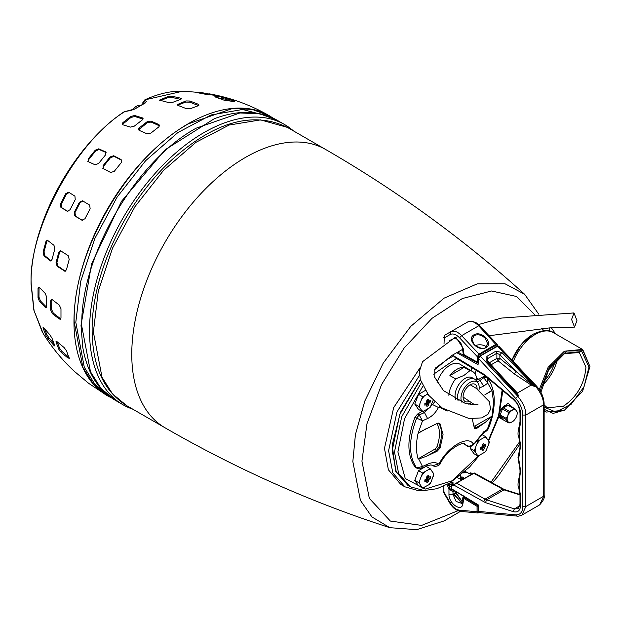 <?xml version="1.0" encoding="UTF-8"?>
<svg xmlns="http://www.w3.org/2000/svg" width="621" height="621" viewBox="0 0 621 621"><rect width="100%" height="100%" fill="white"/><g stroke="black" fill="none" stroke-linecap="round" stroke-linejoin="round"><path stroke-width="0.93" d="M479.063 512.434L478.061 511.751L477.06 511.751L478.76 512.791L479.063 512.434L478.03 512.977L460.611 511.386C456.225 510.648 452.562 507.792 449.627 502.824L443.689 492.538L443.254 491.025L443.875 491.855L443.79 486.103M454.37 490.73L452.919 491.568L449.907 488.556L448.975 488.882L448.975 494.285C448.509 503.584 461.931 512.69 462.909 503.74L463.802 498.399L462.979 496.963L463.934 495.713M478.061 511.751L478.061 506.317L477.06 506.317L477.572 505.455L464.314 497.537L463.802 498.399L477.06 506.317L477.06 511.751L459.299 510.136L460.611 511.386M448.975 494.285L452.988 494.285L452.988 491.894L448.975 488.882L447.004 484.535M449.907 488.556L448.812 485.738L449.503 485.335L448.579 483.681M462.909 503.74L462.117 502.11L461.543 503.32L456.078 501.419L452.988 494.285L454.06 493.664L453.819 494.363L455.317 493.835L456.202 492.989L455.923 492.585L454.991 492.849L455.154 493.369L454.122 494.254L461.884 502.901M464.648 471.906L465.424 472.48M451.211 486.049L449.93 486.383L451.211 486.359M449.557 485.304L450.38 486.522L449.503 485.335M454.991 492.849L454.331 493.912M455.317 493.835L455.154 493.369L456.707 492.135M455.853 493.035L462.179 501.721M508.49 422.823A7.801 4.502 -60 0 0 509.383 422.909L512.185 421.869A7.095 4.099 -60 0 1 507.838 421.48A7.095 4.099 -60 0 1 507.171 418.973A7.095 4.099 -60 0 1 507.838 415.69L506.185 418.36L500.169 414.89A7.801 4.502 120 0 0 500.169 416.086L502.467 419.354L508.49 422.823L506.185 419.555A7.801 4.502 -60 0 1 506.162 418.973A7.801 4.502 -60 0 1 506.185 418.36M507.962 405.195L513.978 408.672L512.185 410.287A7.095 4.099 -60 0 1 516.525 410.675A7.095 4.099 -60 0 1 517.2 413.182L517.2 412.6A7.801 4.502 -60 0 0 517.177 412.018L514.879 408.75L508.855 405.272A7.801 4.502 120 0 0 507.962 405.195L503.367 407.85A7.801 4.502 120 0 0 502.467 408.967L500.169 414.89M502.467 408.967L508.49 412.437L507.838 415.69A7.095 4.099 -60 0 1 512.185 410.287L509.383 411.327L503.367 407.85M500.169 416.086L506.185 419.555M508.49 412.437A7.801 4.502 -60 0 1 509.383 411.327M514.879 408.75A7.801 4.502 120 0 0 513.978 408.672M517.2 413.182A7.095 4.099 -60 0 1 516.525 416.466A7.095 4.099 -60 0 1 512.185 421.869M539.269 389.553L548.095 367.353L564.373 351.207L582.459 349.413L589.95 366.553L583.282 350.741L566.826 351.036L549.329 367.283L540.099 390.842M564.109 353.691L579.323 352.526L585.937 367.135C584.578 383.778 577.056 396.811 563.363 406.227L547.404 407.811L544.143 404.923M544.143 407.143L555.826 412.018L571.219 404.186L584.012 386.852L588.949 367.135L581.893 351.548L564.869 353.233L548.669 369.829L540.907 392.255M564.621 410.139L546.286 412.072L544.143 410.504M541.954 385.742A31.919 18.428 120 0 0 557.487 358.837M564.373 410.279L582.607 391.277L589.95 366.553M544.143 409.309L553.148 413.4L564.869 409.992M532.771 334.517A34.271 19.787 120 0 0 511.983 360.126M457.599 477.782L461.302 479.637L461.45 478.853L460.246 478.162L460.246 479.024M461.45 479.552L463.46 478.387L463.46 477.696L462.257 476.998L460.246 478.162M463.46 477.696L461.45 478.853M451.211 484.527L449.169 483.348M464.345 472.185L464.865 472.48M450.372 482.649L451.219 483.138L451.219 482.137M461.799 477.262L460.402 476.447L460.596 477.953M474.165 473.606L473.311 473.28L453.415 484.768L451.917 483.891L453.423 483.022A0.706 0.411 -120 0 0 453.074 482.991L451.211 484.473L451.552 489.03L477.836 504.873L478.473 505.991L478.473 511.137L479.653 512.643L516.998 516.09L515.686 514.84L478.682 511.425L480.382 512.465M453.423 483.022L451.545 481.935M460.402 476.447L460.402 475.585M463.561 472.884L467.271 472.48L469.476 473.761L470.982 472.884L472.496 473.753M489.348 362.749L496.885 358.395L498.065 360.778L499.874 358.379L496.885 358.395L496.885 353.256L487.811 358.503L487.811 361.065M544.143 495.434C544.896 497.53 543.391 500.681 539.626 504.889L544.143 495.434L544.143 403.992L543.522 404.861C543.623 399.008 540.922 392.759 535.403 386.122L534.704 386.526L501.939 352.542L499.874 354.684L496.885 353.256L495.969 351.129L486.887 356.369L486.833 361.259L518.481 395.895L512.309 387.884M512.333 387.915L487.819 361.08L487.182 359.8L487.811 358.503L486.887 356.369M483.565 501.784L485.048 499.168L456.59 483.161L473.676 473.295L503.996 489.853L486.639 499.874L485.048 499.168L502.389 489.154L503.445 489.045L474.436 473.023L454.223 484.302L454.075 485.203L485.451 502.622L513.194 511.642L514.374 508.894L518.333 508.661M487.78 361.663L486.833 361.259M456.241 483.138L453.12 485.754L454.223 484.302M513.194 511.642C517.829 512.775 520.305 510.641 520.623 505.23L520.623 496.342L519.303 488.083L519.303 480.367L520.623 470.858L518.628 458.345L518.015 457.483L518.892 453.113L519.303 454.882L520.623 445.373L519.303 437.114L518.783 436.866C517.728 435.507 517.767 432.426 518.892 427.628L519.303 429.398L520.623 422.676L520.623 413.78C520.305 408.005 517.829 402.982 513.194 398.713L485.451 375.426L485.599 376.186L483.565 374.067L454.223 356.206L455.209 357.688L453.089 354.839M516.61 393L517.417 393.015L518.481 395.895L517.782 396.299L480.382 356.19L478.682 358.154M451.42 488.129L451.909 488.999M478.682 510.842L478.682 505.704L477.704 504.547L451.413 488.711L451.42 484.186L451.917 483.891L451.413 484.76L453.12 485.754M544.143 403.992C543.887 397.417 541.295 391.401 536.365 385.92L498.795 346.169L496.979 346.332L497.677 346.2L535.403 386.122L536.319 386.51M491.172 364.752L498.065 360.778L514.281 373.896L516.09 371.505L531.56 384.368L531.188 385.067L517.417 393.015L504.485 379.322M514.281 373.896L531.188 385.067L534.704 386.526L531.56 384.368M478.682 363.883L478.682 363.301L477.704 364.465L478.682 363.883L478.682 358.736L515.686 398.426L517.782 396.299C523.255 402.959 525.94 409.216 525.84 415.069L522.82 415.061L522.82 506.511L525.84 506.519L521.974 515.081C519.094 516.121 517.433 516.462 517.006 516.09L516.998 516.09M576.94 320.568L574.549 327.112L571.592 319.481L573.983 312.937L576.94 320.568M469.911 401.119A9.928 5.736 -60 0 1 463.111 397.844A9.928 5.736 -60 0 1 463.064 396.966A9.928 5.736 -60 0 1 470.873 384.399A9.928 5.736 -60 0 1 477.107 388.855A9.928 5.736 -60 0 1 477.107 388.878M464.182 367.36L449.907 375.596A19.787 11.426 -60 0 1 457.04 369.223A19.787 11.426 -60 0 1 464.182 367.36L469.918 370.675A19.787 11.426 -60 0 1 472.674 371.552A19.787 11.426 -60 0 1 476.757 381.356M472.674 371.552L459.92 364.185A19.787 11.426 120 0 0 450.023 365.164A19.787 11.426 120 0 0 437.075 382.676M449.907 375.596L455.643 378.911A19.787 11.426 120 0 0 448.843 395.274M455.752 399.691A14.19 8.189 -60 0 1 455.038 395.802A14.19 8.189 -60 0 1 465.067 378.43A14.19 8.189 -60 0 1 472.162 377.731L474.669 379.175A14.19 8.189 -60 0 1 476.26 380.642L477.976 383.072A12.894 7.444 -60 0 1 478.977 390.112M469.918 370.675L463.91 375.441L455.643 378.911M458.151 400.856A14.19 8.189 -60 0 1 457.545 397.254A14.19 8.189 -60 0 1 467.574 379.881A14.19 8.189 -60 0 1 474.669 379.175M471.704 402.338A12.894 7.444 -60 0 1 470.081 403.44A12.894 7.444 -60 0 1 468.661 404.131M461.954 402.369A12.894 7.444 -60 0 1 470.081 382.381A12.894 7.444 -60 0 1 477.976 383.072M139.515 105.857A7.095 4.099 120 0 0 136.263 106.354A7.095 4.099 120 0 0 132.948 109.707M418.531 470.679L414.766 480.375L418.531 485.731L422.598 488.083L418.833 482.727L422.598 473.023L418.531 470.679L425.564 466.612M426.115 466.363L430.128 468.676L422.598 473.023M422.598 488.083L428.738 484.815L430.128 483.736L431.184 481.78L433.893 474.033L430.128 468.676M414.766 480.375L418.833 482.727M428.738 484.815A9.703 5.605 120 0 0 431.184 481.78M431.184 469.973A9.703 5.605 120 0 0 428.738 469.755M424.461 472.224A9.703 5.605 120 0 0 422.024 475.259M422.024 487.066A9.703 5.605 120 0 0 424.461 487.283M428.311 481.88L429.049 479.404L430.369 478.317L430.369 476.695L428.599 477.2L428.311 475.507L426.906 476.323L426.456 478.954L424.849 479.878L424.849 481.5L426.456 480.902L426.906 482.688L427.621 482.3L428.311 481.88L426.045 479.202M425.02 479.785L426.906 481.166M429.049 477.456L426.914 476.517M426.914 477.689L430.369 478.317M418.531 394.366L414.766 404.069L418.531 409.425L422.598 411.77L418.833 406.413L422.598 396.71L418.531 394.366L425.23 390.5M427.745 394.125L422.598 396.71M414.766 404.069L418.833 406.413M422.598 411.77L430.128 407.423L433.318 399.955M428.738 408.502A9.703 5.605 120 0 0 431.184 405.466M424.461 395.911A9.703 5.605 120 0 0 422.024 398.946M422.024 410.753A9.703 5.605 120 0 0 424.461 410.97M428.311 405.567L429.049 403.099L430.369 402.012L430.369 400.382L429.049 401.15L428.311 399.202L426.906 400.009L426.456 402.649L424.849 403.565L424.849 405.195L426.456 404.597L426.906 406.375L427.621 405.987L428.311 405.567L426.045 402.889M425.02 403.479L426.906 404.853M429.049 401.15L426.914 400.203M426.914 401.383L430.369 402.012M470.959 446.46L470.221 448.362L473.986 453.718L478.046 456.062L474.281 450.706L478.046 441.003L476.695 440.227M481.795 434.475L485.575 436.656L478.046 441.003M478.046 456.062L485.575 451.715L488.774 444.248L489.34 442.012L485.575 436.656M470.221 448.362L474.281 450.706M484.194 452.794A9.703 5.605 120 0 0 486.631 449.759M486.631 437.96A9.703 5.605 120 0 0 484.194 437.735M479.917 440.204A9.703 5.605 120 0 0 477.479 443.247M477.479 455.046A9.703 5.605 120 0 0 479.917 455.263M483.767 449.86L484.504 447.392L485.824 446.305L485.824 444.683L484.504 445.443L483.767 443.495L482.362 444.31L481.912 446.941L480.305 447.865L480.305 449.488L481.912 448.89L482.362 450.675L483.076 450.279L483.767 449.86L481.5 447.19M480.475 447.772L482.362 449.154M484.504 445.443L482.362 444.496M482.37 445.676L485.824 446.305M474.289 335.511C478.178 333.989 481.857 334.967 485.327 338.437L487.609 343.692L485.475 347.403C483.091 351.222 469.856 343.452 472.007 339.555L474.289 335.511M486.305 346.797A7.801 4.502 0 0 0 485.327 346.107A7.801 4.502 0 0 0 475.36 345.594M474.289 344.802L472.007 339.555M467.698 321.95L444.706 335.224L444.263 337.933L450.202 334.509L450.644 331.793C453.873 330.263 457.537 331.544 461.628 335.65L478.682 325.808C474.584 321.701 470.928 320.413 467.698 321.95L471.277 321.104L475.756 322.485L477.914 323.983L497.18 344.251M450.202 334.509C452.95 333.221 456.062 334.315 459.54 337.785L461.628 335.65L479.001 354.125L479.303 354.832L478.302 356.671L477.301 356.671L479.001 354.125L496.055 344.275L497.173 344.244L497.568 345.827M479.303 354.832L496.358 344.989L497.367 345.664L497.367 345.082L497.367 345.897L497.367 345.082M449.278 340.642L456.101 337.576L463.15 348.342L462.35 347.581L463.212 353.76L464.555 355.01M470.827 370.489L471.89 367.741M474.801 373.477L476.276 370.38M476.703 378.973L478.046 379.757L485.575 375.41M476.392 377.094L478.046 379.757M484.194 376.489A9.703 5.605 120 0 0 484.962 375.689M477.479 378.74A9.703 5.605 120 0 0 479.917 378.957M482.37 374.052L483.076 373.966M293.461 130.907A161.724 93.375 120 0 0 284.736 124.635A161.724 93.375 120 0 0 203.874 132.646A161.724 93.375 120 0 0 98.219 275.165A161.724 93.375 120 0 0 123.012 404.76L115.281 400.289L101.052 388.49L90.487 371.762L81.778 326.258C80.21 256.605 135.036 161.646 196.143 128.182L239.9 112.968L259.671 113.752L277.005 120.171C259.174 110.274 238.278 109.793 214.307 118.712L165.139 149.762L121.545 201.289L91.636 263.692L81.009 325.311L82.717 347.054M108.434 395.631L94.571 383.801L84.277 367.197L75.809 322.315L80.676 281.46L94.858 238.48L117.152 197.036L145.648 160.684L177.909 132.521L211.187 114.947L242.625 109.482L269.545 116.577M216.403 95.455L205.427 94.252L196.29 92.482L202.702 92.801L215.782 95.37M196.29 92.482L195.677 92.382M142.985 103.924L142.846 102.659L144.833 99.849C158.161 93.748 170.868 90.845 182.962 91.147L201.934 92.7L202.702 92.801L202.399 93.585M234.854 101.697L224.01 100.16L215.402 97.023L214.998 96.379L221.945 96.992L234.435 101.091L234.854 101.697L234.435 101.091L234.233 101.611M215.402 97.023L214.998 96.379L214.827 96.814M180.719 99.344L172.817 102.302L168.733 102.581L159.411 100.121L168.105 96.527L172.18 96.271L180.595 98.149L181.495 98.793L180.719 99.344M198.262 105.733L190.352 108.691L186.323 108.644L178.095 105.454L177.218 104.615L185.92 100.944L189.948 101.021L198.177 104.212L199.046 105.096L198.262 105.733M144.833 99.849L145.399 99.756L145.027 100.214L146.37 101.464L145.283 102.962A149.382 86.249 120 0 0 140.004 105.857A149.382 86.249 120 0 0 134.726 109.055L145.283 102.962M123.012 404.76A161.724 93.375 120 0 0 132.801 409.185M134.726 109.055L130.689 110.515L125.628 111.407L134.043 109.172M42.236 331.893L33.868 310.182L31.05 284.038C29.994 225.167 72.37 146.54 123.618 112.098L125.628 111.407M52.412 299.78L59.274 305.09L60.982 308.738L60.982 318.006L60.509 319.233L59.274 318.984L52.412 313.683L50.681 310.05L50.681 300.781L51.225 299.516L52.412 299.78M39.48 287.562L45.279 293.477L46.722 297.28L46.327 307.729L45.279 307.379L39.48 301.457L38.021 297.669L38.021 288.4L38.479 287.181L39.48 287.562M75.226 199.659L70.064 209.743L67.2 211.272L60.881 207.305L60.586 203.789L65.741 193.713L68.621 192.192L74.939 196.158L75.226 199.659M90.138 208.672L84.976 218.747L81.918 220.199L74.784 215.914L74.279 212.32L79.434 202.244L82.515 200.8L89.649 205.085L90.138 208.672M69.203 259.407L66.455 269.7L65.058 271.315L57.116 266.262L56.061 262.489L58.801 252.196L60.268 250.573L68.17 255.627L69.203 259.407M54.772 249.145L52.032 259.438L50.751 261.037L43.936 255.813L43.128 251.994L45.869 241.709L47.219 240.094L53.988 245.334L54.772 249.145M69.203 357.843L68.17 358.177L61.238 352.456L58.801 349.258L56.061 342.132L56.03 341.309L57.116 341.775L64.048 347.496L66.455 350.718L69.288 358.604M54.772 345.377L53.988 345.47L48.05 338.748L45.869 335.301L43.128 328.175L43.936 328.067L49.866 334.781L52.032 338.259L54.912 346.091M43.61 327.702L43.128 328.175L43.051 327.407M74.497 371.467L88.718 383.374L107.464 395.779A161.724 93.375 -60 0 1 82.671 266.184A161.724 93.375 -60 0 1 188.326 123.672A161.724 93.375 -60 0 1 269.188 115.661A161.724 93.375 -60 0 1 269.289 115.723M73.883 370.916L73.883 370.916C61.953 359.769 51.706 347.255 43.128 333.376L34.085 310.764L31.252 284.628C27.619 231.276 76.104 141.254 124.239 111.974M74.279 371.273L74.784 371.723M142.24 119.954L134.338 126.125L130.449 127.103L122.811 124.774L122.058 124.084L122.873 122.64L130.783 116.469L134.664 115.514L142.302 117.843L143.071 118.58L142.24 119.954M158.805 126.901L150.903 133.073L146.975 133.779L139.151 130.348L138.367 129.486L139.166 127.934L147.068 121.763L151.004 121.087L158.829 124.518L159.62 125.426L158.805 126.901M88.275 161.794L88.283 158.867L95.23 150.22L98.7 148.83L105.617 151.881L105.601 154.792L98.646 163.439L95.192 164.844L87.794 161.413M103.272 168.71L103.14 165.59L110.088 156.942L113.697 155.747L121.142 159.55L121.258 162.655L114.303 171.303L110.717 172.522L102.744 168.268M130.689 110.515L131.085 110.22M146.37 101.464L144.514 103.117M198.534 105.624L189.793 102.154L185.757 102.085L177.552 105.182M180.657 99.368L172.017 97.443L167.942 97.699L160.032 100.656L160.202 99.476M231.563 101.308L225.369 99.135L217.536 97.738M143.529 103.637L142.985 103.156L145.027 100.214M51.76 299.438L51.605 309.514L53.336 313.155L52.412 313.683M59.274 318.984L60.19 318.464L53.336 313.155M60.19 318.464L60.866 318.783M39.061 287.212L38.968 297.125L40.427 300.913L39.48 301.457M45.279 307.379L46.21 306.844L40.427 300.913M46.21 306.844L46.668 307.17M69.342 192.471L66.47 194L61.308 204.076L61.611 207.593L60.881 207.305M67.914 211.551L61.611 207.593M83.222 201.072L80.14 202.516L74.978 212.599L75.483 216.193L74.784 215.914M82.609 220.471L75.483 216.193M64.048 271.066L65.477 271.175M60.703 250.581L59.67 252.064L56.922 262.357L57.978 266.13L57.116 266.262M64.91 270.935L57.978 266.13M49.866 260.773L51.178 260.867M47.662 240.141L46.769 241.561L44.021 251.854L44.828 255.673L43.936 255.813M50.743 260.634L44.828 255.673M56.922 341.271L59.67 348.397L62.1 351.595L61.238 352.456M68.17 358.177L68.993 357.362L62.1 351.595M44.541 328.804L46.769 334.409L48.943 337.863L48.05 338.748M54.089 343.778L48.943 337.863M142.993 119.1L134.835 116.5L130.946 117.454L122.306 124.518M159.581 125.923L151.167 122.042L147.231 122.717L138.561 129.929M106.082 152.541L99.174 149.498L95.704 150.895L88.756 159.543L88.097 161.701M121.592 160.195L114.155 156.399L110.546 157.594L103.598 166.242L103.024 168.555M420.347 379.741L399.761 414.471L392.193 450.621L396.291 472.038L407.958 485.467L410.349 486.848M419.517 375.247L396.943 412.01L388.583 450.737L392.821 472.915L404.9 486.817L400.786 484.442L388.381 469.794L384.469 448.362L393.66 407.655L420.029 367.849M477.495 379.431L476.757 379.804M478.349 379.633L479.932 380.549L484.07 377.483L486.67 377.677L487.648 378.546L484.465 376.287M463.84 443.906L467.108 445.932L463.6 443.642M422.039 411.451L417.576 414.028L415.014 417.165C406.887 438.465 406.887 455.077 415.014 467L417.071 468.327L416.644 467.947L422.505 466.487L427.558 464.205L426.549 466.161C429.561 464.966 431.416 464.687 432.115 465.323L431.851 465.199M483.348 377.071L487.757 383.141L483.798 386.06L479.932 380.549L477.207 381.993M464.943 443.999L466.612 445.505C469.049 446.662 471.261 446.111 473.264 443.852C467.815 435.088 448.176 446.421 439.295 463.468L440.39 463.32C447.454 449.099 463.08 441.205 464.943 443.999M440.39 463.32C440.242 464.958 436.252 467.365 432.728 465.719L438.426 463.957C435.74 462.102 432.115 462.179 427.558 464.205M426.549 466.161L421.333 468.513L422.505 466.487L418.733 459.051L418.08 458.841C415.93 451.583 415.93 443.091 418.08 433.357L422.505 420.813L416.644 418.104L419.175 414.952L417.576 414.028M431.805 404.139L432.55 404.566L424.477 412.561L427.558 418.531L422.505 420.813L419.175 414.952L424.477 412.561L422.893 411.645M439.839 406.243L438.426 407.477L432.55 404.566L434.7 401.857M483.798 386.06L479.195 388.117M491.522 417.025L486.918 430.648L482.843 433.66L483.798 431.735L488.378 428.738C492.236 419.183 494.184 409.969 494.238 401.096C494.277 392.076 492.08 384.562 487.656 378.554L487.757 383.141L491.995 390.687L493.61 402.493L491.995 416.171L485.319 422.334L476.804 428.335L474.421 428.187L472.185 418.81M486.918 430.648L488.378 428.738M483.798 431.735L472.449 445.839C469.266 446.778 467.489 446.81 467.108 445.932M474.009 443.417L473.264 443.852M439.295 463.468L438.426 463.957M438.426 407.477C435.74 412.655 432.115 416.342 427.558 418.531M447.12 411.125L439.295 407.104M418.733 432.604L437.145 423.429L439.474 423.336L440.064 423.879L443.076 434.653L440.064 448.02L437.145 451.226L426.759 456.148L418.733 459.051M474.871 428.661L474.421 428.187M484.807 394.909L491.522 390.586M510.563 406.258L505.16 405.249L501.892 408.346L500.293 411.141M509.29 405.529L504.989 405.358M499.315 414.929L502.87 419.586M499.3 415.208L502.172 418.934M549.298 331.009L549.189 327.904M555.127 361.243A28.589 16.503 -60 0 1 542.855 382.489M450.404 502.373L449.961 502.63C452.709 507.085 455.822 509.585 459.299 510.136M449.961 502.63L443.875 491.855M444.023 492.344L444.465 492.088M447.888 484.062L448.812 485.738L447.881 486.064M478.473 506.084L478.061 506.317L477.572 505.455L478.123 505.137M465.16 471.432L466.48 472.48M463.724 496.365L464.314 497.537M453.819 494.363L461.776 503.095M452.919 491.568A0.706 0.411 -120 0 1 452.988 491.894L454.681 490.916M465.269 471.486L464.811 471.75M450.023 486.321L450.559 486.74M449.534 485.234L448.634 483.65M462.203 501.589L456.202 492.989M511.976 360.118L520.903 344.95L533.152 334.199C542.521 329.875 549.259 329.355 553.365 332.623L553.365 332.623A36.173 20.889 120 0 0 535.279 334.409A36.173 20.889 120 0 0 513.303 361.523M499.874 354.684L499.874 358.379L516.09 371.505L499.874 354.684M478.473 363.432L457.801 352.13M471.486 473.179L470.485 473.179M497.677 346.2L479.691 356.314M501.939 352.542L495.969 351.129M451.917 483.891L451.413 484.76M519.987 494.479L504.966 489.713L503.996 489.853L520.002 494.937M519.917 505.696L514.374 508.894L486.639 499.874L485.451 502.622M518.294 508.684L520.01 504.368L520.623 505.23M520.623 496.342L520.01 495.473L518.783 487.834L519.303 488.083M518.783 487.834C517.728 486.476 517.767 483.394 518.892 478.597L519.303 480.367M518.892 478.597L520.01 472.775L520.623 473.644M520.623 470.858L520.01 469.996L518.783 462.35L519.303 462.598M518.015 457.483L518.783 462.35M518.628 458.345L519.303 454.882M518.892 453.113L520.01 447.291L520.623 448.16M520.623 445.373L520.01 444.512L518.783 436.866M519.303 437.114L519.303 429.398M518.892 427.628L520.01 421.806L520.623 422.676M520.01 421.806L520.01 412.918L520.623 413.78M520.01 412.918C518.38 402.812 516.028 402.734 513.334 399.474L513.194 398.713M485.599 376.186L513.334 399.474M485.451 375.426L483.565 374.067M454.075 356.291L453.167 354.715M456.777 352.705L477.704 364.465M478.193 504.834L477.704 504.547L478.193 504.834M515.686 398.426C520.219 403.565 522.595 409.115 522.82 415.061M515.686 514.84C520.219 514.972 522.595 512.201 522.82 506.511M543.522 404.861L525.84 415.069L525.84 506.519L543.522 496.303L543.522 404.861M419.889 480.77A9.703 5.605 120 0 0 419.742 482.478A9.703 5.605 120 0 0 419.889 484.023M433.318 476.268A9.703 5.605 120 0 0 433.318 473.016M426.906 478.17L429.049 479.404M426.456 478.954L428.599 480.196M419.889 404.457A9.703 5.605 120 0 0 419.742 406.165A9.703 5.605 120 0 0 419.889 407.71M426.906 401.857L429.049 403.099M426.456 402.649L428.599 403.883M475.344 448.75A9.703 5.605 120 0 0 475.197 450.466A9.703 5.605 120 0 0 475.344 452.003M488.774 444.248A9.703 5.605 120 0 0 488.774 440.995M482.362 446.157L484.504 447.392M481.912 446.941L484.054 448.176M473.986 334.797C481.702 330.178 493.959 343.103 486.026 347.597C478.186 352.208 466.068 339.206 473.986 334.797M479.606 326.204L478.682 325.808L496.358 344.989M450.644 331.793L444.706 335.224M459.54 337.785L477.301 356.671L477.301 362.105L478.473 362.004M463.15 348.342L464.042 354.715L477.301 362.105M444.263 337.933L444.038 343.584M478.302 356.671L478.302 362.105L477.813 362.4L478.302 362.105M444.116 338.251L443.495 337.35M462.35 347.581L462.35 347.581C461.178 339.586 452.678 337.024 454.696 338.461L454.696 338.461M475.344 372.445A9.703 5.605 120 0 0 475.197 374.067M182.97 91.147L145.399 99.756M273.116 118.122L269.398 115.778L252.064 109.366L232.293 108.574L188.536 123.789C127.421 157.253 72.595 252.211 74.171 321.864L82.88 367.376L93.445 384.104L107.464 395.779A161.724 93.375 -60 0 0 107.565 395.841M198.021 105.345L198.177 104.212M189.793 102.154L189.948 101.021M185.757 102.085L185.92 100.944M177.854 105.034L178.017 103.893M180.432 99.306L180.595 98.149M172.017 97.443L172.18 96.271M167.942 97.699L168.105 96.527M225.369 99.135L225.827 97.955M221.487 98.18L221.945 96.992M206.319 94.439L206.715 93.414M51.605 300.254L50.681 300.781M51.605 309.514L50.681 310.05M38.968 287.857L38.021 288.4M38.968 297.125L38.021 297.669M66.47 194L65.741 193.713M61.308 204.076L60.586 203.789M80.14 202.516L79.434 202.244M74.978 212.599L74.279 212.32M59.67 252.064L58.801 252.196M56.922 262.357L56.061 262.489M46.769 241.561L45.869 241.709M44.021 251.854L43.128 251.994M56.728 341.465L56.061 342.132M59.67 348.397L58.801 349.258M53.988 345.47L54.563 344.896M46.769 334.409L45.869 335.301M142.465 118.805L142.302 117.843M134.835 116.5L134.664 115.514M130.946 117.454L130.783 116.469M123.043 123.626L122.873 122.64M158.984 125.465L158.829 124.518M151.167 122.042L151.004 121.087M147.231 122.717L147.068 121.763M139.329 128.889L139.166 127.934M99.174 149.498L98.7 148.83M95.704 150.895L95.23 150.22M88.756 159.543L88.283 158.867M114.155 156.399L113.697 155.747M110.546 157.594L110.088 156.942M103.598 166.242L103.14 165.59M502.117 390.058L498.585 415.674L488.409 440.405M478.434 455.907L452.088 480.801L425.16 489.107L405.241 478.496L397.906 451.956L404.566 418.686L422.831 386.239M421.31 382.722L401.678 416.792L394.498 451.956L398.597 473.381L410.256 486.794L424.089 490.559L436.897 488.711L449.806 482.983L469.499 467.155L479.265 455.558M453.718 355.934L448.315 358.736L435.158 368.222M433.675 374.168L456.458 358.441M415.014 417.165L416.644 418.104C408.517 439.412 408.517 456.024 416.644 467.947L415.014 467M420.293 379.547L400.475 412.274L392.2 445.11L395.709 471.331L411.467 487.454M491.995 416.171L474.863 426.06L473.101 425.859M485.319 394.537L491.995 390.687M436.889 423.553L436.974 423.669C440.32 429.422 440.32 437.106 436.974 446.716L435.212 448.952L418.08 458.841M418.08 433.357L426.759 428.35M440.064 423.879L438.806 423.103M440.064 448.02L438.861 447.33C442.362 437.262 442.362 429.22 438.861 423.188L438.612 423.087M474.863 426.06L475.872 427.791L474.428 428.203M485.319 422.334L475.872 427.791L476.804 428.335M435.212 448.952L436.214 450.691L426.759 456.148M437.145 451.226L436.214 450.691L438.861 447.33L436.974 446.716M131.768 354.249A160.66 92.762 120 0 0 165.046 427.799C236.896 469.212 311.827 502.513 389.841 527.687L371.956 516.944L360.428 500.41L352.837 461.589L355.406 434.646L364.799 401.081L383.188 363.169L410.729 326.405L444.1 298.15L477.347 283.805L505.005 283.766L524.613 294.253C463.802 239.279 397.502 191.035 325.707 149.521A160.66 92.762 120 0 0 201.903 192.564A160.66 92.762 120 0 0 131.768 354.249M126.661 405.637C103.924 391.432 92.42 366.336 92.133 330.349C91.458 274.381 125.628 201.747 172.258 159.457C214.804 121.545 253.158 110.841 287.321 127.359L260.541 119.884L229.149 125.038L195.856 142.372L163.517 170.402L134.92 206.7L112.533 248.152L98.273 291.179L93.383 332.088L102.03 377.296L112.533 393.916L126.661 405.637L165.046 427.799M512.705 407.492L508.094 403.246L500.705 409.355M519.8 441.523L491.032 482.191M457.964 510.718L421.612 525.405L390.376 521.066L369.34 498.399L361.934 461.131L366.98 423.708L381.573 384.562L404.092 348.078L432.037 318.309L462.319 298.546L491.56 290.993L516.532 296.481L534.448 314.381M541.621 328.206L543.849 330.62M498.632 417.273L505.013 420.821M478.03 512.969L479.28 512.55M462.117 502.11L462.979 496.963M466.86 472.48L465.323 471.285M450.171 486.499L448.68 483.627M499.649 417.033L501.652 418.189M506.557 404.644L507.737 405.319M544.143 410.838L546.286 412.072M553.365 332.623L582.459 349.413M472.705 473.629L470.625 472.853L469.266 473.637M498.795 346.169L497.126 346.006L479.839 355.996L478.473 358.449L478.535 363.627M520.01 504.368L520.01 495.473M520.01 472.775L520.01 469.996M520.01 447.291L520.01 444.512M483.976 375.022L455.209 357.688M504.966 489.713L503.445 489.045M539.626 504.889L521.974 515.081M463.064 397.036L474.514 404.675M478.061 404.186L473.427 404.659L465.207 403.363L443.503 390.632L434.164 376.481L434.18 370.062L451.987 355.383L462.598 349.382M489.162 335.728L549.717 327.88L574.549 327.112M470.167 384.756L476.229 388.327L489.511 401.849L490.474 409.402L488.028 414.176L481.811 417.886L469.127 418.538L442.385 408.113L428.591 395.212L420.246 379.377L419.509 370.962L422.513 361.717L455.333 337.203M478.558 324.535L501.543 318.068L573.983 312.937M426.914 476.734L428.785 477.487M425.214 479.684L426.806 480.918M426.914 400.421L428.785 401.182M425.214 403.371L426.806 404.605M482.37 444.721L484.233 445.474M480.67 447.663L482.253 448.905M478.473 362.245L477.456 362.431L464.197 355.049L463.212 353.76M214.307 118.712L214.796 118.526M209.456 93.872C230.624 97.66 250.535 104.926 269.188 115.661L269.398 115.778M277.005 120.171L284.736 124.635M115.281 400.289C97.792 389.802 86.924 371.94 82.663 346.72M111.563 397.945L107.666 395.903M142.846 104.002L142.846 102.659M123.618 112.098L126.024 111.112M502.839 390.663L498.772 416.807L488.673 440.84M432.728 465.719L431.797 465.183M482.843 433.66L474.615 443.565M421.333 468.513C419.478 468.956 418.057 468.894 417.071 468.327M404.9 486.817L418.476 490.675L423.685 490.543M504.811 405.459L507.155 404.985M325.707 149.521L287.321 127.359M520.002 443.852L498.609 475.469L492.313 482.897M460.44 511.362L444.232 520.879L416.675 529.666L389.841 527.687M538.741 314.148L524.613 294.253M555.593 333.904L551.37 327.826M500.06 417.265L499.3 415.007"/></g></svg>
